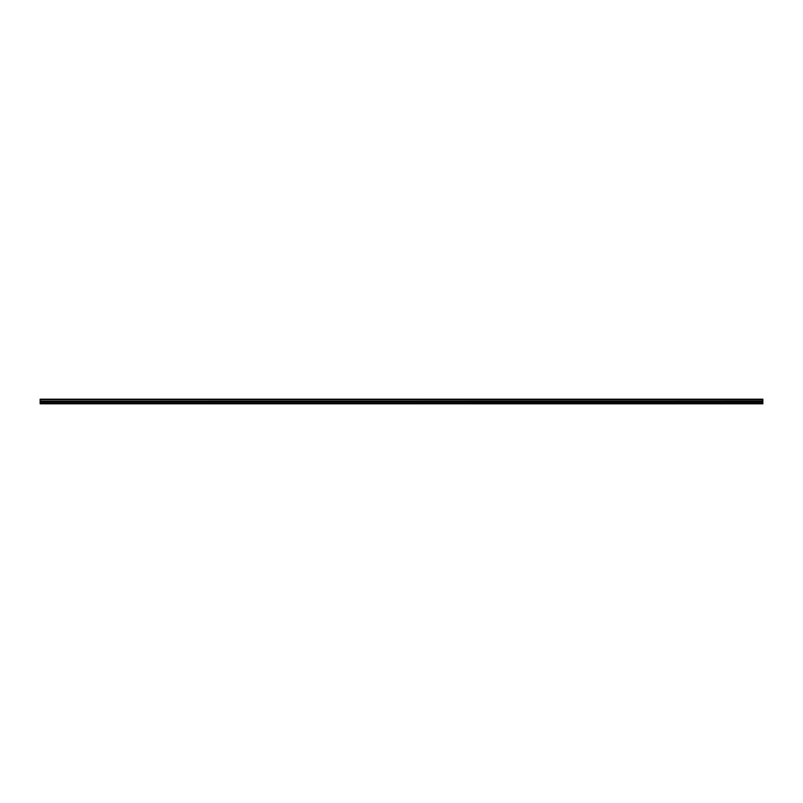<?xml version="1.0" encoding="UTF-8"?>
<svg xmlns="http://www.w3.org/2000/svg" width="803" height="803" viewBox="0 0 803 803"><rect width="100%" height="100%" fill="white"/><g stroke="black" fill="none" stroke-linecap="round" stroke-linejoin="round"><path stroke-width="1.2" d="M40.15 399.764L40.15 399.191L762.85 399.191L762.85 399.764L40.15 399.764L762.85 399.824L762.85 401.189L40.15 401.249L762.85 401.189M40.15 399.824L40.15 401.189M40.15 401.249L40.15 403.809L762.85 403.809L762.85 401.249M40.15 403.558L762.85 403.558M40.15 402.303L762.85 402.303M762.85 399.342L40.15 399.342M40.15 401.771L762.85 401.771"/></g></svg>
